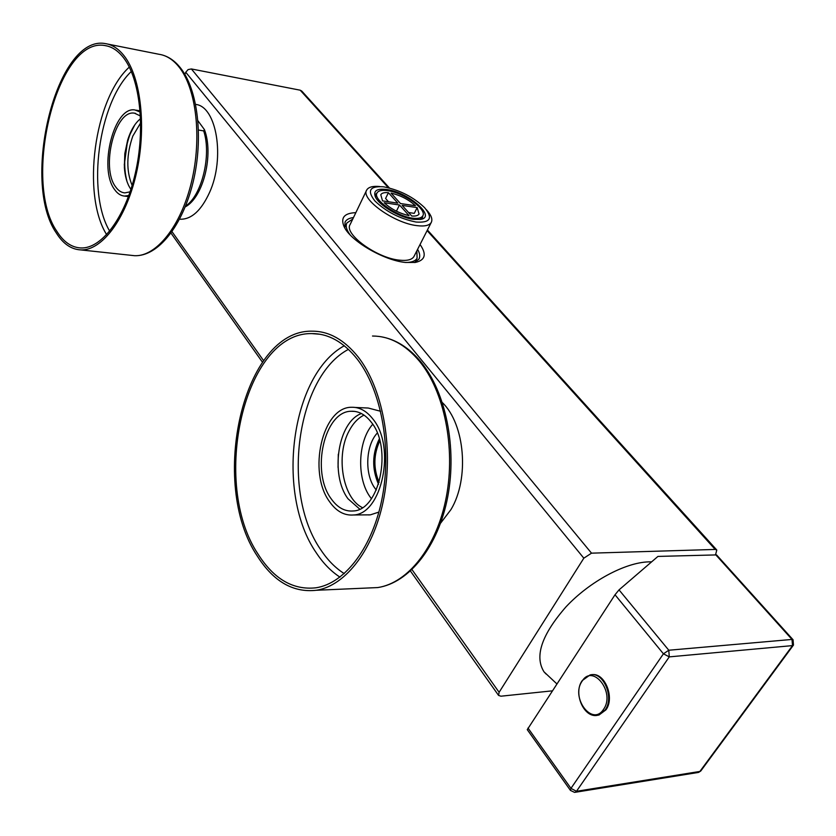 <?xml version="1.0" encoding="UTF-8"?>
<svg xmlns="http://www.w3.org/2000/svg" width="836" height="836" viewBox="0 0 836 836"><rect width="100%" height="100%" fill="white"/><g stroke="black" fill="none" stroke-linecap="round" stroke-linejoin="round"><path stroke-width="1.25" d="M715.626 554.508L716.797 550.025L715.198 549.44L591.512 553.16L191.371 68.949L300.208 90.194L301.796 91.093L389.451 188.027M552.293 690.849L500.91 696.2L498.57 695.406L499.113 692.302L583.831 558.176L185.759 72.262L188.09 69.597L191.371 68.949M185.759 72.262L184.892 74.414M583.831 558.176L591.512 553.16M546.096 674.046L544.017 671.851C534.319 656.406 541.676 634.702 566.087 606.737C589.746 581.553 624.9 562.597 648.558 561.865L651.631 561.855M442.359 402.597C464.952 424.186 469.613 478.694 450.97 509.563L440.603 523.158M195.655 104.448L195.645 104.416C216.649 106.35 225.281 158.119 209.585 192.405C201.351 210.369 191.653 219.314 180.503 219.231L179.594 219.147M420.048 244.499C426.862 254.238 425.294 260.215 415.346 262.441L405.376 262.452C383.588 260.351 350.19 240.737 344.077 226.598C340.377 217.736 344.296 213.096 355.833 212.657M417.592 249.327C419.881 253.298 420.32 256.579 418.909 259.181L414.562 262.556M344.819 227.988L345.059 222.042C346.397 219.586 349.197 218.091 353.482 217.548M405.763 262.494C411.646 262.462 415.429 261.041 417.101 258.219L416.85 250.8M350.2 234.958C346.491 230.015 345.393 226.002 346.919 222.919L352.771 219.042M366.576 190.326L350.159 224.466C343.471 233.787 376.796 258.146 399.462 260.163C407.111 260.978 411.939 259.777 413.935 256.537L414.144 256.119M426.308 209.637L426.391 209.731C431.24 215.03 432.849 219.272 431.251 222.47C429.328 225.542 424.531 226.598 416.861 225.626C394.132 223.16 360.243 198.863 366.722 190.012C368.477 187.045 372.793 185.885 379.69 186.532M384.393 186.971C400.183 190.242 413.601 197.16 424.646 207.725C433.205 218.238 430.321 223.003 415.994 222.031C399.932 218.802 386.242 211.79 374.936 200.995C366.92 190.765 369.606 186.02 383.003 186.773L384.393 186.971M413.59 219.366C399.848 217.726 378.739 205.207 375.322 196.732C373.169 190.723 376.952 188.319 386.681 189.5C408.438 192.175 437.061 217.172 420.445 219.429L413.59 219.366M375.698 197.474L375.866 194.151L377.099 192.813M422.932 215.542L422.483 217.59L420.08 219.492M412.482 218.133C396.389 216.315 372.469 199.187 377.046 192.917C378.457 190.608 382.021 189.856 387.747 190.681C403.819 192.719 427.311 209.533 422.755 215.907C421.386 218.102 417.958 218.844 412.482 218.133M411.74 216.012C415.628 216.325 418.063 215.657 419.066 213.995L417.154 207.6L402.147 205.384L411.74 216.012M415.471 205.75C408.679 199.564 400.538 195.342 391.07 193.106L400.475 203.535L415.471 205.75M382.543 200.88L380.777 194.736C381.801 193.001 384.351 192.322 388.416 192.698L397.811 203.138L382.543 200.88M409.065 215.636C399.378 213.389 391.091 209.094 384.205 202.74L399.483 204.998L409.065 215.636M408.595 212.532L414.269 213.358L417.154 207.6M388.416 192.698L385.584 198.477L388.521 201.758M395.334 210.62L397.34 211.623M399.483 204.998L396.609 210.808M257.342 556.118C273.435 581.49 293.123 592.87 316.384 590.268C346.188 585.702 374.643 548.28 384.079 496.939C393.568 445.651 382.324 387.747 358.174 356.993C344.307 339.729 328.976 331.119 312.183 331.181C243.234 329.405 208.342 483.198 257.342 556.118M258.219 554.372C210.097 482.905 244.321 331.913 311.912 333.606C328.443 333.543 343.523 342.008 357.15 359.02C380.829 389.242 391.802 446.048 382.48 496.333C373.201 546.671 345.278 583.35 316.029 587.792C293.269 590.32 273.999 579.181 258.219 554.372M355.237 407.456L368.248 408.031L380.631 411.281M366.137 514.882L370.4 514.84L378.896 512.081M329.624 501.778C307.554 472.424 322.247 406.996 351.444 407.278C359.428 407.007 366.586 410.936 372.908 419.045C396.139 446.696 382.104 514.37 353.482 514.976C344.317 515.718 336.365 511.318 329.624 501.778M331.181 498.799C310.71 471.671 324.295 411.019 351.298 411.26C358.728 410.988 365.384 414.646 371.257 422.201C392.721 447.866 379.701 510.451 353.189 510.974C344.745 511.642 337.41 507.577 331.181 498.799M359.699 509.093L348.027 498.799C329.812 474.733 337.953 421.919 361.413 413.538M369.198 514.945L367.997 514.861M338.047 467.408L338.298 454.209M362.375 507.609C342.655 498.235 335.539 455.536 349.082 430.958C353.074 423.34 358.059 418.052 364.026 415.105M372.72 424.291C357.714 441.084 356.47 478.85 370.4 497.336L371.414 498.695M376.305 490.032L375.134 488.527C364.433 474.524 365.583 445.4 377.287 433.079M379.304 438.91C372.104 453.864 371.842 468.986 378.53 484.253M379.126 482.351C373.264 468.39 373.493 454.554 379.826 440.854L379.837 440.823M619.027 589.882L668.79 650.23L663.429 653.815L570.957 788.369L576.474 791.295L575.158 792.298L698.562 772.412L700.735 771.032L793.333 645.256L792.518 645.601L792.005 639.435L668.79 650.23L669.27 656.877L576.474 791.295L699.889 771.45L792.518 645.601L669.27 656.877L663.429 653.815L615.014 594.762L619.027 589.882L657.942 556.421L716.567 554.905L792.998 639.686M615.014 594.762L527.265 729.661M528.007 728.062L570.957 788.369L570.465 790.417L574.593 792.392M700.871 770.834L697.997 772.495M715.501 554.508L792.005 639.435L793.061 639.749L793.468 645.089M591.669 674.756C604.532 672.008 615.15 697.642 605.933 709.848L598.984 715.031L597.186 715.334M603.529 709.346C615.724 692.626 592.828 663.22 582.096 681.204C570.256 697.443 592.296 727.038 603.529 709.346M132.14 185.425C126.184 170.993 126.403 154.545 132.809 136.111L140.688 122.798M127.041 181.652C123.111 166.542 124.125 150.741 130.071 134.272L134.763 124.909M124.271 164.995L127.647 140.155M130.938 189.344L130.625 188.905C127.072 183.669 124.992 176.5 124.376 167.399L124.815 153.605L127.689 140.02C130.824 130.102 135.129 122.986 140.584 118.649M140.458 115.985L134.45 113.163C115.086 109.453 100.581 167.566 115.64 186.846C118.252 190.587 121.304 192.594 124.815 192.886L130.123 191.831M140.218 112.066L134.941 109.965C113.999 105.953 98.345 168.663 114.584 189.521C117.406 193.576 120.718 195.76 124.522 196.073L128.849 195.488M123.394 57.559C117.866 50.526 111.69 46.534 104.876 45.552C56.973 36.46 21.767 181.245 56.911 231.394C63.526 241.917 71.478 247.435 80.789 247.958C101.365 248.982 125.034 218.133 135.265 173.501C145.61 128.963 140.166 78.772 123.394 57.559M124.073 55.782C118.44 48.655 112.17 44.59 105.252 43.587C56.399 34.328 20.534 181.809 56.315 232.983C63.055 243.736 71.185 249.379 80.695 249.901C101.658 250.925 125.787 219.481 136.216 173.961C146.76 128.535 141.19 77.372 124.073 55.782M185.55 206.084C201.737 195.823 211.759 155.078 203.691 130.907L204.423 129.601L197.944 120.771M203.691 130.907L198.498 130.04M180.189 219.21L179.615 219.105M715.198 549.44L427.102 230.611M388.374 187.755L300.208 90.194M499.113 692.302L412.002 569.63M263.58 360.619L172.028 231.697M372.501 336.03C389.639 336.051 405.293 344.463 419.484 361.267C444.167 391.185 455.777 447.302 446.309 497.002C436.894 546.744 408.072 583.068 377.694 587.572L366.858 588.042M344.307 345.759C290.823 374.873 275.326 493.961 316.311 552.868C323.166 563.245 331.046 571.333 339.97 577.133M348.434 349.354C296.226 376.931 280.886 492.885 320.878 549.942C327.649 560.141 335.445 568.031 344.265 573.621M527.244 729.629L570.539 790.522M582.19 680.629L589.997 674.997C603.038 670.942 614.69 697.308 605.159 709.931L598.984 715.031M131.325 71.457C98.303 102.744 86.495 192.395 109.704 231.185M129.308 67.099C94.102 98.92 81.51 194.84 106.663 234.676M107.75 44.089L159.091 54.298C166.239 55.354 172.728 59.387 178.549 66.41C196.272 87.686 202.197 137.668 191.517 181.914C180.952 226.263 156.207 256.819 134.565 255.701L131.106 255.325M716.703 549.921L427.415 230.004M498.57 695.406L410.466 571.072M262.452 362.187L171.004 233.129M414.98 262.389L417.101 258.219M344.693 227.549L346.741 223.275M413.935 256.537L431.251 222.47M375.458 196.178L376.931 193.147M421.25 218.886L422.755 215.907M380.777 336.699C395.616 339.217 408.982 347.609 420.874 361.873M420.978 362.009C445.787 392.178 457.177 447.72 447.699 496.992C438.273 546.211 409.452 582.88 377.694 587.572L316.384 590.268M319.916 334.243L311.912 333.606M370.4 514.84L353.482 514.976M354.83 411.406L351.298 411.26M582.138 680.713C572.859 693.483 584.333 719.263 598.21 715.125M556.849 683.869L544.017 671.851M135.557 113.351L134.45 113.163M140.134 110.854L136.132 110.174M128.451 196.596L124.522 196.073M107.332 46.043L104.876 45.552M161.703 54.821C168.485 56.576 174.536 60.683 179.844 67.131M179.959 67.267C198.038 89.212 203.66 138.442 193.095 182.164C182.499 225.772 158.234 256.631 134.565 255.701L80.695 249.901M204.465 129.726C213.838 154.211 203.514 197.338 185.216 206.92"/></g></svg>
